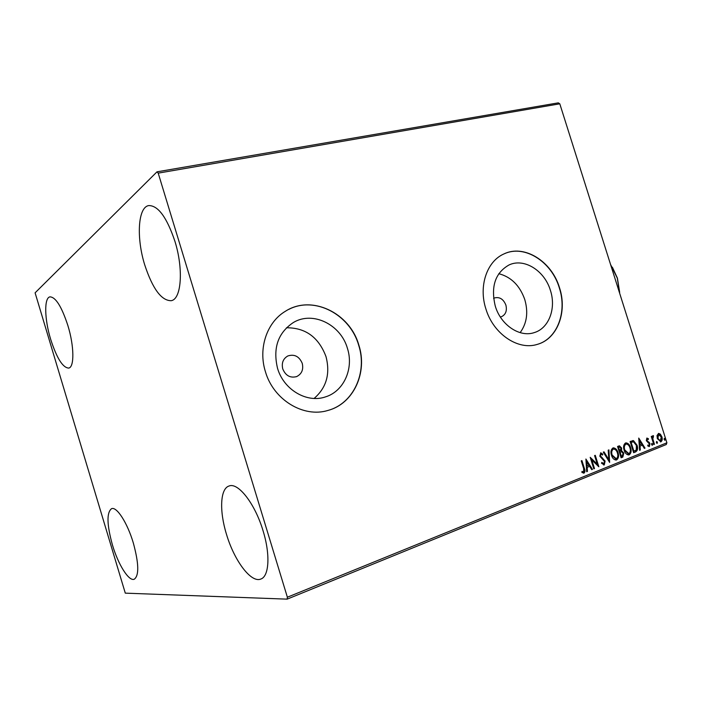 <?xml version="1.0" encoding="UTF-8"?>
<svg xmlns="http://www.w3.org/2000/svg" width="702" height="702" viewBox="0 0 702 702"><rect width="100%" height="100%" fill="white"/><g stroke="black" fill="none" stroke-linecap="round" stroke-linejoin="round"><path stroke-width="1.05" d="M500.324 316.988L501.526 316.681C505.756 314.584 507.204 310.705 505.879 305.045C503.395 299.07 499.613 296.7 494.524 297.938L493.603 298.394M282.766 368.945C285.644 375.71 290.277 378.255 296.683 376.579C301.781 373.938 303.641 369.533 302.246 363.364C299.227 356.379 294.428 353.913 287.838 355.958C283.099 358.704 281.405 363.031 282.766 368.945M277.527 368.269C283.652 389.759 306.914 403.36 325.351 396.928C343.892 391.426 354.01 368.427 347.42 348.332C340.777 324.605 312.908 310.758 293.471 322.446C278.053 332.713 272.736 347.981 277.527 368.269M314.11 398.438C326.474 387.715 330.431 373.754 325.991 356.572C318.682 337.258 305.493 327.658 286.442 327.781M495.287 306.151C500.859 325.096 519.734 337.662 534.24 332.608C548.929 328.352 556.37 308.345 550.421 290.426C544.629 270.63 524.069 257.704 508.976 264.987C495.191 272.902 490.628 286.618 495.287 306.151M520.129 332.643C526.869 323.411 528.431 312.408 524.806 299.631C519.857 285.6 511.188 276.957 498.806 273.701M485.863 308.827C493.252 333.941 518.094 350.658 537.337 344.366C557.388 338.969 567.567 311.934 559.529 287.811C551.754 261.17 523.903 243.813 503.606 254.089C486.802 261.556 478.492 286.258 485.863 308.827M537.355 344.366C557.274 338.838 567.321 311.907 559.327 287.881C551.684 261.802 524.771 244.463 504.536 253.668M265.426 371.709C273.482 399.886 303.554 417.997 327.887 410.459C353.606 403.782 367.848 372.385 358.827 345.068C349.859 312.864 311.53 294.313 285.416 311.258C266.944 322.148 257.976 348.341 265.426 371.709M328.211 410.363C353.641 403.439 367.594 372.253 358.652 345.13C350.026 314.522 314.786 295.753 288.706 309.433M174.895 241.225C183.705 269.217 181.388 299.298 171.191 300.693C161.46 300.754 152.65 288.855 144.761 264.996C136.249 238.004 137.864 207.055 148.789 205.581C158.134 205.493 166.839 217.374 174.895 241.225M133.31 542.944C138.891 563.469 139.207 575.561 134.257 579.229C128.835 581.625 118.155 564.487 112.417 544.901C106.827 524.587 106.546 512.504 111.583 508.66C116.725 506.361 127.395 522.867 133.31 542.944M67.91 325.64C74.245 346.174 74.456 367.278 68.708 368.085C62.776 367.751 56.757 358.143 50.649 339.259C44.489 319.287 43.954 297.762 49.974 296.858C55.721 297.095 61.697 306.686 67.91 325.64M263.066 530.809C270.437 554.475 269.164 576.36 260.854 579.036C251.132 583.371 234.17 560.529 226.465 534.231C219.27 511.056 220.156 488.671 229.01 486.021C238.083 482.063 255.045 503.676 263.066 530.809M125.289 593.146L287.136 599.148L287.372 597.218L158.204 173.14L156.994 171.832L35.1 292.831L125.289 593.146M287.372 597.218L666.9 442.795L666.259 444.533L287.136 599.148M156.994 171.832L558.309 102.852L559.792 103.808L158.204 173.14M657.028 435.503L658.66 433.406L660.363 434.161L661.872 436.784C662.6 439.048 662.284 440.733 660.907 441.839L657.326 438.61L657.028 435.503M653.808 444.55L651.254 436.46L651.886 436.214L652.255 437.399L653.044 435.609L653.465 436.705L652.799 438.768L654.431 444.296L653.808 444.55M646.858 438.057L648.437 438.724L648.288 439.566L647.209 439.04L646.946 440.373L649.982 443.62L649.394 446.498L647.753 445.919L647.876 445.024L649.008 445.533L649.368 443.918L646.331 440.663L646.858 438.057M635.573 451.93L633.643 452.711L630.106 441.497L633.485 440.61L637.039 445.191C638.144 448.376 637.662 450.623 635.573 451.93L633.608 452.606M621.13 457.774L617.576 446.463L619.418 445.814L621.603 448.008L621.568 450.728L623.806 453.08L622.823 457.09L621.13 457.774M609.634 462.425L603.281 452.132L604.01 451.842L608.818 459.652L608.204 450.184L608.924 449.894L609.634 462.425M594.489 468.55L593.813 468.822L590.198 457.318L597.27 464.136L594.585 455.58L595.261 455.308L598.859 466.777L591.804 459.994L594.489 468.55L593.778 468.717M583.66 468.567L581.247 460.872L581.932 460.6L584.38 468.409C585.301 470.393 585.187 471.963 584.029 473.113L581.923 472.464L581.993 471.428L583.643 471.928L583.66 468.567M666.9 442.795L559.792 103.808M585.907 459.02L592.462 469.366L591.725 469.664L589.662 466.339L587.179 467.339L587.434 471.402L586.688 471.7L585.907 459.02M604.246 464.935L601.509 463.215L601.877 462.416L603.834 463.776L604.431 461.354L599.806 456.186L600.807 452.825L602.799 454.168L602.5 455.072L600.877 454.071L600.456 455.87L605.106 461.1L604.246 464.935L603.72 465.022M611.495 455.317C610.433 452.097 610.889 449.666 612.855 448.008L613.469 447.858C615.68 448.201 617.207 449.789 618.041 452.641C619.094 455.844 618.629 458.274 616.654 459.915L616.014 460.064C613.838 459.705 612.328 458.116 611.495 455.317M624.139 450.254C623.086 447.06 623.525 444.647 625.456 443.015L626.052 442.865C628.237 443.199 629.755 444.778 630.589 447.613C631.633 450.798 631.177 453.202 629.238 454.817L628.623 454.966C626.465 454.615 624.973 453.044 624.139 450.254M638.741 438.074L645.006 448.113L644.313 448.394L642.339 445.165L640.022 446.095L640.303 450.017L639.61 450.298L638.741 438.074M651.579 444.568L651.912 443.41L652.623 444.147L652.395 445.287L651.579 444.568M656.37 442.637L656.703 441.479L657.414 442.216L657.186 443.348L656.37 442.637M664.127 439.505L664.452 438.355L665.154 439.092L664.926 440.215L664.127 439.505M581.528 460.758L583.941 468.462C584.871 470.454 584.748 472.016 583.59 473.174L584.029 473.113M581.976 471.709L583.143 471.946M582.713 471.998L583.309 471.972M585.942 459.617L592.462 469.366M587.179 467.339L589.662 466.339M586.749 467.392L586.995 471.463L587.434 471.402M586.837 461.784L586.661 466.093L588.996 465.268L586.837 461.784L587.1 466.031M590.338 457.748L597.27 464.136M594.848 455.475L598.297 466.435M594.05 468.611L591.365 460.056L591.804 459.994M601.693 462.829L603.501 463.82M600.543 452.887L602.799 454.168M602.36 454.229L602.193 454.729M600.438 454.133L600.017 455.931L600.456 455.87M600.017 455.931L601.324 457.186M600.886 457.248L602.509 457.994M602.07 458.055L605.106 461.1M604.668 461.161L603.808 464.987M603.623 451.991L608.818 459.652M608.485 450.07L609.257 461.819M613.153 447.911C615.312 448.341 616.795 449.938 617.602 452.702L618.041 452.641M617.602 452.702C618.655 455.905 618.19 458.336 616.207 459.968L616.654 459.915M613.381 449.113L612.802 449.227C611.223 450.57 610.854 452.527 611.705 455.115L615.628 458.88M617.391 452.895C616.707 450.605 615.478 449.324 613.688 449.052L613.25 449.157C611.661 450.5 611.293 452.465 612.153 455.054L616.268 458.757C617.874 457.441 618.243 455.484 617.391 452.895M612.802 449.227L613.25 449.157M611.705 455.115L612.153 455.054M619.111 445.875L621.603 448.008M621.165 448.078L621.121 450.789L621.568 450.728M621.121 450.789L623.806 453.08M623.367 453.141L622.823 457.09M622.376 457.151L621.094 457.669M621.059 451.798L619.655 452.211L620.972 456.414L622.165 456.046L623.157 453.343L621.498 451.728L620.094 452.149L621.419 456.353M619.357 447.06L618.146 447.428L619.287 451.053L620.059 450.851L620.963 448.288L619.629 446.998L618.594 447.367L619.726 450.991M618.822 447.165L619.269 447.095M618.146 447.428L618.594 447.367M619.655 452.211L620.094 452.149M625.745 442.918C627.869 443.348 629.334 444.936 630.142 447.683L630.589 447.613M630.142 447.683C631.186 450.859 630.738 453.264 628.79 454.878L629.238 454.817M625.973 444.112L625.412 444.226C623.85 445.551 623.499 447.49 624.341 450.061L628.229 453.799M629.94 447.867C629.264 445.586 628.044 444.313 626.272 444.05L625.851 444.155C624.297 445.48 623.938 447.428 624.789 449.991L628.852 453.676C630.431 452.378 630.791 450.438 629.94 447.867M625.412 444.226L625.851 444.155M624.341 450.061L624.789 449.991M632.449 440.654L633.485 440.61M633.037 440.68L637.039 445.191M636.591 445.261C637.697 448.438 637.214 450.684 635.126 451.991M632.642 441.865L630.668 442.462L633.476 451.368L636.231 450.043L636.398 445.445L633.476 441.804L631.116 442.392L633.915 451.298M630.668 442.462L631.116 442.392M638.785 438.732L645.006 448.113M640.022 446.095L642.339 445.165M639.575 446.165L639.855 450.079L640.303 450.017M639.636 440.742L639.487 444.91L641.707 444.129L639.636 440.742L639.934 444.84M646.796 438.083L648.437 438.724M647.99 438.794L647.911 439.233M646.761 439.101L646.498 440.444L646.946 440.373M646.498 440.444L647.332 441.049M646.884 441.119L649.376 442.444M648.929 442.514L649.982 443.62M649.534 443.69L648.946 446.56L649.394 446.498M647.823 445.428L648.762 445.568M651.675 443.532L652.623 444.147M652.176 444.217L652.079 445.261M651.465 436.381L652.255 437.399M652.807 435.705L653.492 435.723M653.035 435.793L653.018 436.688M652.684 436.741L652.351 438.838L652.799 438.768M652.351 438.838L653.983 444.366L654.431 444.296M656.467 441.602L657.414 442.216M656.958 442.286L656.861 443.322M658.388 433.467L660.363 434.161M659.915 434.231L661.872 436.784M661.416 436.855C662.153 439.119 661.828 440.803 660.459 441.909L660.907 441.839M658.573 434.494L657.493 438.434L660.126 440.926M661.258 437.039L658.59 434.494L657.949 438.364L660.31 440.917L661.258 437.039M658.143 434.564L658.59 434.494M657.493 438.434L657.949 438.364M664.215 438.478L665.154 439.092M664.697 439.162L664.61 440.189M612.363 267.199L617.418 278.15L619.655 292.313M619.664 293.287L617.286 278.106L610.547 264.443M583.941 468.462L584.38 468.409M619.98 452.079L620.428 452.018M631.089 442.295L631.537 442.225M647.779 441.698L648.227 441.628M653.123 441.646L653.58 441.584M296.191 376.755L296.683 376.579M603.623 463.829L603.185 463.882M615.777 458.88L615.338 458.941M628.387 453.79L627.939 453.852M648.859 445.568L648.411 445.63M653.202 436.653L652.755 436.723M660.31 440.917L659.862 440.988"/></g></svg>
